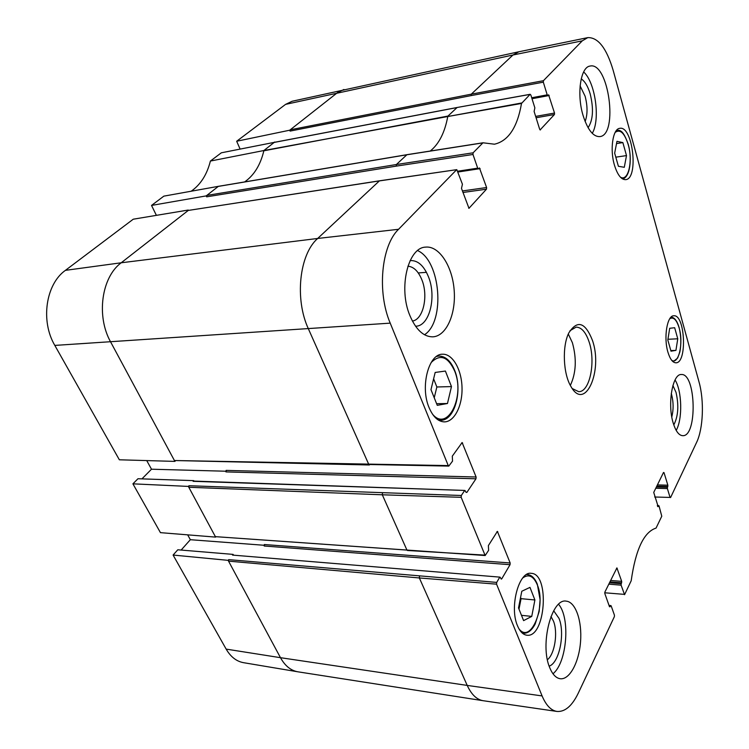 <?xml version="1.0" encoding="UTF-8"?>
<svg xmlns="http://www.w3.org/2000/svg" width="749" height="749" viewBox="0 0 749 749"><rect width="100%" height="100%" fill="white"/><g stroke="black" fill="none" stroke-linecap="round" stroke-linejoin="round"><path stroke-width="1.12" d="M667.818 339.999L669.7 328.287L674.662 327.725L677.761 338.801L675.935 350.392L670.992 351.169L667.818 339.999M675.935 350.392L670.832 350.607M677.761 338.801L667.939 339.269M518.514 607.935L521.8 591.251L529.974 587.375L534.898 599.977L531.753 616.399L523.607 620.621L518.514 607.935M531.753 616.399L521.482 615.322M519.001 609.143L521.061 598.666L520.583 597.449M534.898 599.977L521.061 598.666M226.114 470.391L225.945 471.907L475.971 478.789L476.102 477.001L226.114 470.391M264.341 544.532L264.182 546.012L510.041 564.699L510.163 562.967L264.341 544.532M531.949 98.512L547.781 95.544L548.596 94.823L554.522 113.052L535.657 116.395M536.078 117.762L554.419 114.522L554.522 113.052M274.827 142.254L221.33 152.805L210.394 161.054C206.986 174.592 200.592 184.638 191.229 191.192M274.724 142.001L263.901 150.521L210.394 161.054M518.86 51.765L512.981 55.005L471.29 94.159L471.177 95.591L543.325 82.175L543.418 80.695L582.273 40.839L587.796 37.619L518.86 51.765L292.176 101.246L285.584 104.373L236.665 141.252L289.713 130.204L290.088 131.094L290.228 129.811L289.713 130.204M554.419 114.522L540.095 129.942M482.824 142.862L406.96 154.678L396.38 164.527L396.24 166.128L472.984 154.481L473.115 152.805L482.983 142.787L494.443 144.201C508.309 141.027 517.334 127.442 521.51 103.446L530.077 94.383L530.854 95.001L534.861 107.856L534.112 111.461L539.692 129.315L540.45 129.886M274.574 142.347L457.021 107.566L447.986 116.058L263.835 150.802C260.446 164.986 254.042 175.36 244.614 181.932M379.368 180.912L317.67 238.463C299.3 254.454 294.497 299.207 308.466 328.998L368.817 464.502L448.801 466.093L452.536 461.122L452.293 456.16L462.124 442.556L476.102 477.001M141.954 478.864L151.495 469.211L146.729 460.579M151.495 469.211L226.245 471.233M475.971 478.789L466.908 492.374L466.047 492.346M193.982 481.092L464.951 490.445L465.962 492.177L466.908 492.374M464.951 490.445L193.111 481.317M464.511 490.726L461.318 495.492L188.982 485.726L188.345 486.41L215.618 537.108L215.984 536.696M188.982 485.726L188.804 487.262L382.308 494.799L406.941 550.084L215.684 536.668L485.165 555.533L461.178 497.317L461.318 495.492M188.374 210.347L121.207 262.777C101.48 277.233 96.078 316.256 110.702 342.078L174.882 461.393L175.313 460.953M448.801 466.093L448.258 465.588L174.414 460.523L369.388 464.979M499.592 577.47L496.69 582.404L228.707 559.643L228.117 560.346L173.094 555.056L177.794 549.785L233.117 554.391L232.527 555.093L500.042 577.142L501.334 579.108L501.783 578.78L500.931 578.705M173.094 555.056L226.161 649.111C230.673 656.864 236.45 661.376 243.481 662.668L297.709 671.778L483.199 700.718L556.956 711.438C551.002 710.473 546.04 705.305 542.089 695.924L496.568 584.173L496.69 582.404M228.117 560.346L280.482 657.688L226.161 649.111M188.345 486.41L132.919 483.835L160.455 532.651L215.618 537.108M188.233 210.048L133.256 219.204L65.416 270.352C45.773 284.171 40.352 321.04 54.817 345.411L119.353 459.792L174.882 461.393M485.165 555.533L488.62 550.328L488.385 545.581L497.383 531.387L510.163 562.967M228.707 559.643L228.539 561.141L419.346 577.956L467.217 685.419L280.482 657.688C284.985 665.795 290.724 670.495 297.709 671.778M655.778 488.236L667.378 488.582L670.074 497.43L654.673 497.008M608.778 584.145L621.118 585.166L624.563 594.687L631.192 580.765C635.639 549.494 643.934 531.94 656.058 528.092L661.77 516.22L659.045 505.968L657.678 506.577M663.436 472.628L664.017 472.638L663.502 472.479L653.727 492.421L658.156 506.596M609.143 605.744L610.557 605.875L609.489 606.727L610.117 606.784M609.499 606.746L604.827 593.545L604.902 592.038L616.904 567.929L621.689 581.355L610.575 580.466M609.892 581.87L621.614 582.816L621.689 581.355M462.938 192.484L486.485 189.179L468.968 208.297L461.487 188.383L462.433 184.254L456.806 169.648L379.106 180.865L187.596 210.544L378.854 180.986L456.806 169.648M218.596 186.295L163.844 196.144L151.532 205.423L206.228 195.892L206.668 196.828L206.836 195.405L206.228 195.892M218.465 186.267L206.836 195.405L396.38 164.527L473.115 152.805M472.984 154.481L477.693 168.16L457.826 171.203M156.391 215.356L151.532 205.423M458.088 171.952L478.377 168.862L479.444 167.935L486.607 187.531L462.395 190.948M263.901 150.521L447.771 116.526C444.784 132.564 438.942 144.07 430.235 151.036M406.791 154.753L218.268 186.417L406.754 154.79L482.777 142.9M500.042 577.142L232.527 555.093M233.36 554.859L233.117 554.391M240.083 149.014L236.665 141.252M181.136 550.066L190.349 539.701L187.671 534.852M132.919 483.835L137.975 478.733L193.738 480.643M587.796 37.619C598.086 37.281 606.521 48.123 613.113 70.153L698.995 381.85C704.332 400.575 703.264 428.756 696.579 442.453L670.58 497.561L670.074 497.43M673.8 424.917C678.238 416.266 678.987 405.434 676.029 392.42L672.911 385.492M671.273 393.506L671.581 394.517C673.548 402.119 673.613 409.6 671.797 416.94M676.188 430.394C682.695 419.187 682.049 390.941 675.055 379.968M588.087 127.695C593.096 120.083 593.798 108.83 590.193 93.925C587.918 86.294 584.922 81.285 581.215 78.879M580.101 85.901L585.1 96.2C587.656 106.03 587.675 114.466 585.138 121.507M592.253 133.331C600.52 119.765 595.371 82.315 583.64 71.941M415.517 326.199C429.336 326.658 436.817 297.1 428.484 276.849C423.85 265.558 417.727 260.137 410.124 260.605M407.887 266.204C413.701 266.71 418.373 271.26 421.884 279.845C428.531 295.986 423.26 319.608 412.399 321.068M424.496 334.756C445.515 321.396 440.646 260.512 417.614 250.597M549.157 666.133C559.353 662.996 565.27 633.298 558.988 618.337L553.68 610.763M550.964 616.549L553.436 621.033C558.117 632.268 554.812 654.027 547.416 659.729M552.977 673.763C567.068 662.64 570.495 617.878 558.595 604.303M583.125 115.636C576.533 94.43 580.494 67.054 590.006 66.071C608.637 61.268 618.627 135.138 599.818 136.599C593.302 136.908 587.731 129.923 583.125 115.636M409.909 315.61C398.196 288.243 407.962 247.507 425.563 247.123C439.139 245.56 452.359 266.148 454.147 290.013C456.16 313.85 446.432 336.132 432.866 336.844C423.653 336.881 415.995 329.803 409.909 315.61M549.747 667.715C539.561 644.543 551.723 597.768 566.319 601.166C575.653 601.971 582.179 621.061 580.55 641.668C579.061 662.285 569.605 680.092 560.158 678.725C555.955 678.051 552.49 674.381 549.747 667.715M673.229 423.11C667.228 404.235 672.527 373.611 681.318 374.528C696.064 372.899 697.553 436.845 682.714 435.684C678.922 435.441 675.757 431.255 673.229 423.11M614.452 165.164C609.714 149.566 612.785 128.781 619.741 128.341C632.868 125.261 638.944 178.983 625.649 179.638C621.239 179.76 617.504 174.929 614.452 165.164M429.102 407.671C419.955 386.896 428.671 353.594 442.584 354.23C452.621 353.706 461.618 369.547 462.021 387.561C462.592 405.565 454.446 421.893 444.382 421.884C438.174 421.65 433.081 416.912 429.102 407.671M517.512 625.808C509.161 607.167 518.973 570.869 531.219 573.341C550.047 573.491 545.6 638.382 526.744 635.199C522.999 634.675 519.918 631.547 517.512 625.808M667.93 352.18C663.455 337.659 667.125 315.385 673.763 315.788C685.176 314.159 687.395 363.34 675.888 362.797C672.705 362.675 670.055 359.136 667.93 352.18M569.998 330.702L576.131 327.126C581.486 327.266 585.812 332.182 589.098 341.89C595.951 361.673 589.809 392.204 578.687 391.661L572.292 388.581M592.431 340.346C585.212 322.126 577.339 319.654 568.809 332.931C562.04 346.178 563.136 373.788 570.925 386.456C585.053 412.184 603.217 370.727 592.431 340.346M478.377 168.862L477.693 168.16M486.485 189.179L486.607 187.531M448.258 465.588L390.22 323.137C376.925 292.11 381.297 245.672 398.562 229.288L456.581 169.77M510.041 564.699L501.783 578.78M610.557 605.875L611.175 605.913L614.442 615.182L614.367 616.67L578.228 693.256C572.049 705.989 564.961 712.056 556.956 711.438M621.614 582.816L621.193 583.696L609.461 582.741M621.118 585.166L621.193 583.696M664.017 472.638L667.846 485.202L657.416 484.912M656.779 486.204L667.79 486.522L667.846 485.202M667.79 486.522L667.434 487.262L656.414 486.934M667.378 488.582L667.434 487.262M543.325 82.175L547.191 94.851L531.715 97.763M547.781 95.544L547.191 94.851M570.345 385.398C576.131 373.011 576.814 358.78 572.386 342.705L568.304 334.035M190.349 539.701L264.463 545.3M430.975 389.639L435.169 372.45L445.402 371.055L451.478 386.587L447.462 403.505L437.266 405.34L430.975 389.639M434.233 397.775L436.854 386.98L433.615 378.835M451.478 386.587L436.854 386.98M447.462 403.505L436.611 403.692M614.667 153.152L616.961 141.327L622.868 142.6L626.501 155.595L624.291 167.299L618.402 166.278L614.667 153.152M622.868 142.6L616.53 143.583M626.501 155.595L615.809 157.168M669.775 318.728C673.491 316.649 676.619 319.729 679.146 327.959C683.687 342.93 678.678 365.212 671.656 360.26M522.755 577.947C528.682 573.725 533.531 576.028 537.323 584.857C546.48 605.819 531.041 644.505 519.001 628.917M522.287 633.092L523.233 633.27C527.83 633.523 531.809 630.433 535.179 624.011L539.186 611.418L540.095 599.696L537.342 584.276C534.936 578.284 531.659 575.035 527.511 574.539L526.566 574.53M531.93 98.456L547.622 95.516M532.015 98.728L549.176 95.507M343.941 89.487L337.443 92.661L290.228 129.811L471.29 94.159L543.418 80.695M582.273 40.839L512.981 55.005L285.584 104.373M461.534 443.062L462.667 443.071M390.22 323.137L54.817 345.411M657.425 505.79L658.53 505.837M616.577 568.229L617.204 568.276M396.24 166.128L206.668 196.828M458.107 171.998L480.128 168.637M398.562 229.288L317.67 238.463L121.207 262.777L65.416 270.352M382.467 493.057L382.308 494.799L461.178 497.317M484.725 555.103L407.4 550.496M419.487 576.262L419.346 577.956L496.568 584.173M542.089 695.924L467.217 685.419C471.402 694.501 476.664 699.585 483.03 700.689M471.177 95.591L290.088 131.094M274.377 142.338L457.19 107.481L530.077 94.383M521.707 102.969L447.771 116.526L521.51 103.446M426.462 272.336L418.26 272.945M469.22 208.156L468.705 208.231M496.896 531.762L497.823 531.818M624.282 594.36L604.733 592.787M431.115 362.582C440.075 353.706 447.902 356.468 454.577 370.867C465.447 396.062 447.621 432.716 432.473 414.113M438.259 420.002L440.534 420.264C454.783 420.975 462.919 390.098 454.652 370.381C450.795 360.943 445.515 356.168 438.83 356.047L436.573 356.421M615.172 132.395C620.135 128.865 624.479 132.919 628.196 144.538C633.167 161.119 628.233 182.232 620.35 177.101M673.098 361.748L677.639 358.069L679.858 352.021C681.328 344.025 681.094 335.927 679.165 327.725C677.218 320.984 674.531 317.445 671.076 317.108M527.511 574.539L526.669 574.474M523.233 633.27L522.381 633.177M218.502 186.314L406.96 154.678M406.969 154.678L482.983 142.787M530.236 94.29L457.19 107.481M609.021 605.407L610.884 605.585M657.35 505.566L658.774 505.622M438.83 356.047L437.004 356.131M440.534 420.264L438.699 420.273M622.382 178.824C629.731 178.225 632.521 159.106 628.233 144.351C622.859 129.193 620.013 130.616 616.745 130.111"/></g></svg>

